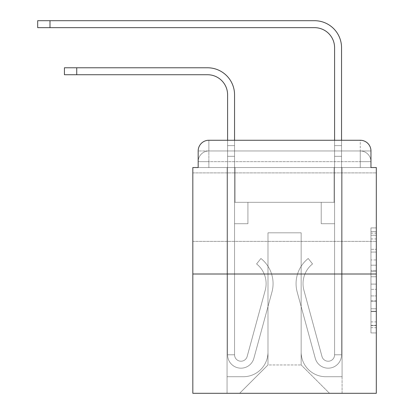 <?xml version="1.0" encoding="UTF-8"?>
<svg xmlns="http://www.w3.org/2000/svg" width="414" height="414" viewBox="0 0 414 414"><rect width="100%" height="100%" fill="white"/><g stroke="black" fill="none" stroke-linecap="round" stroke-linejoin="round"><path stroke-width="0.31" stroke-dasharray="2.07 1.55" d="M370.965 259.945L370.965 276.749L376.316 276.749L376.316 327.681L376.316 233.165L376.316 276.749L370.965 276.749L370.965 231.592L370.965 332.934L370.965 227.912L370.965 325.58L376.316 325.58L370.965 325.58L376.316 325.58L370.965 325.58L370.965 308.777L370.965 332.934L376.316 332.934L376.316 227.912L376.316 325.321L376.316 284.097L370.965 284.097L376.316 284.097L376.316 308.777L376.316 235.266L370.965 235.266L376.316 235.266L376.316 332.934L376.316 233.165L376.316 332.934L370.965 332.934L370.965 227.912L376.316 227.912L376.316 233.165L376.316 227.912L376.316 233.165L376.316 227.912L376.316 231.592L376.316 227.912L370.965 227.912L370.965 235.266L376.316 235.266L370.965 235.266L370.965 259.945L376.316 259.945M376.316 207.135L376.316 241.372L376.316 207.135M192.826 207.135L192.826 241.372L192.826 207.135M198.171 167.546L208.873 167.546L198.171 167.546L208.873 167.546L198.171 167.546L198.171 161.662L360.268 161.662L198.171 161.662L208.873 161.662L208.873 150.965L360.268 150.965L208.873 150.965L360.268 150.965L360.268 161.662L370.965 161.662L360.268 161.662L360.268 150.965L360.268 161.662L370.965 161.662L360.268 161.662L370.965 161.662L360.268 161.662L370.965 161.662L360.268 161.662L370.965 161.662L360.268 161.662L370.965 161.662L360.268 161.662L360.268 150.965L360.268 161.662L360.268 150.965L360.268 161.662L360.268 150.965L360.268 161.662L360.268 150.965L360.268 161.662L360.268 150.965L370.965 150.965L198.171 150.965A10.697 10.697 0 0 1 208.873 140.263L360.268 140.263L208.873 140.263A10.697 10.697 0 0 0 198.171 150.965L208.873 150.965A10.697 10.697 0 0 0 198.171 161.662L208.873 161.662L208.873 150.965A10.697 10.697 0 0 0 198.171 161.662L208.873 161.662L198.171 161.662L208.873 161.662L198.171 161.662L208.873 161.662L198.171 161.662L198.171 167.546L198.171 161.662L198.171 167.546L198.171 161.662L198.171 167.546L192.826 167.546L192.826 393.3L376.316 393.3L376.316 167.546L370.965 167.546L370.965 150.965A10.697 10.697 0 0 0 360.268 140.263A10.697 10.697 0 0 1 370.965 150.965L370.965 167.546L198.171 167.546L198.171 150.965L198.171 167.546L370.965 167.546L360.268 167.546L370.965 167.546L360.268 167.546L370.965 167.546L360.268 167.546L370.965 167.546L360.268 167.546L370.965 167.546L360.268 167.546L370.965 167.546L360.268 167.546L360.268 150.965L360.268 167.546L360.268 161.662L360.268 167.546L360.268 161.662L360.268 167.546L360.268 161.662L360.268 167.546L360.268 161.662L360.268 167.546L360.268 161.662L360.268 167.546L360.268 161.662L360.268 167.546L370.965 167.546L370.965 161.662A10.697 10.697 0 0 0 360.268 150.965L360.268 140.263A10.697 10.697 0 0 1 370.965 150.965A10.697 10.697 0 0 0 360.268 140.263L360.268 150.965A10.697 10.697 0 0 1 370.965 161.662A10.697 10.697 0 0 0 360.268 150.965A10.697 10.697 0 0 1 370.965 161.662A10.697 10.697 0 0 0 360.268 150.965A10.697 10.697 0 0 1 370.965 161.662L370.965 167.546M376.316 270.445L376.316 265.193L376.316 270.445L370.965 270.445L370.965 249.311L370.965 311.535L370.965 295.912L376.316 295.912L370.965 295.912L370.965 332.934L376.316 332.934L370.965 332.934L376.316 332.934L370.965 332.934L370.965 227.912L376.316 227.912L370.965 227.912L376.316 227.912L370.965 227.912L370.965 270.445L376.316 270.445M192.826 274.006L376.316 274.006M227.596 140.263L234.552 140.263L234.552 145.614L234.552 94.79A27.014 27.014 0 0 0 207.533 67.777L64.434 67.777L76.735 67.777L64.434 67.777L76.735 67.777L64.434 67.777L76.735 67.777L64.434 67.777L76.735 67.777L64.434 67.777L76.735 67.777L64.434 67.777L76.735 67.777L64.434 67.777L64.434 74.732L207.533 74.732A20.063 20.063 0 0 1 227.596 94.79L227.596 145.614L234.552 145.614L234.552 156.311L234.552 94.79A27.014 27.014 0 0 0 207.533 67.777L76.735 67.777L76.735 74.732L207.533 74.732A20.063 20.063 0 0 1 227.596 94.79L227.596 145.614L234.552 145.614L234.552 140.263L234.552 202.317L247.924 202.317L234.552 202.317L247.924 202.317L234.552 202.317L234.552 354.782A6.417 6.417 0 0 0 247.163 356.475A6.417 6.417 0 0 1 234.552 354.782A6.417 6.417 0 0 0 247.163 356.475L265.229 290.25A25.145 25.145 0 0 0 256.597 263.935A25.145 25.145 0 0 1 265.229 290.25A25.145 25.145 0 0 0 256.597 263.935L260.923 258.491A32.095 32.095 0 0 1 271.936 292.082L253.875 358.301A13.372 13.372 0 0 1 227.596 354.782L227.596 145.614L227.596 156.311L227.596 145.614L234.552 145.614L234.552 94.79A27.014 27.014 0 0 0 207.533 67.777L76.735 67.777L76.735 74.732L64.434 74.732L207.533 74.732A20.063 20.063 0 0 1 227.596 94.79L227.596 145.614L234.552 145.614L234.552 156.311L234.552 94.79A27.014 27.014 0 0 0 207.533 67.777L76.735 67.777L76.735 74.732L207.533 74.732A20.063 20.063 0 0 1 227.596 94.79L227.596 145.614L234.552 145.614L234.552 140.263L234.552 202.317L234.552 94.79A27.014 27.014 0 0 0 207.533 67.777L76.735 67.777L76.735 74.732L64.434 74.732L207.533 74.732A20.063 20.063 0 0 1 227.596 94.79L227.596 145.614L234.552 145.614L234.552 202.317L247.924 202.317L247.924 223.715L247.924 202.317L247.924 223.715L234.552 223.715L234.552 354.782L227.596 354.782L227.596 145.614L227.596 156.311L227.596 145.614L234.552 145.614L234.552 94.79A27.014 27.014 0 0 0 207.533 67.777L76.735 67.777L76.735 74.732L207.533 74.732A20.063 20.063 0 0 1 227.596 94.79L227.596 145.614L234.552 145.614L234.552 140.263L234.552 156.311L234.552 94.79A27.014 27.014 0 0 0 207.533 67.777L76.735 67.777L76.735 74.732L64.434 74.732L207.533 74.732A20.063 20.063 0 0 1 227.596 94.79L227.596 145.614L234.552 145.614L234.552 202.317L247.924 202.317L234.552 202.317L234.552 223.715L234.552 145.614L227.596 145.614L227.596 156.311L227.596 145.614L234.552 145.614L227.596 145.614L234.552 145.614L227.596 145.614L227.596 156.311L227.596 145.614L234.552 145.614L227.596 145.614L234.552 145.614L227.596 145.614L227.596 156.311L227.596 145.614L234.552 145.614L227.596 145.614L234.552 145.614L227.596 145.614L227.596 156.311L234.552 156.311L234.552 202.317L247.924 202.317L234.552 202.317L247.924 202.317L247.924 223.715L234.552 223.715L234.552 354.782L227.596 354.782L227.596 156.311L234.552 156.311L234.552 145.614L227.596 145.614L234.552 145.614L227.596 145.614L234.552 145.614L234.552 354.782A6.417 6.417 0 0 0 247.163 356.475L265.229 290.25A25.145 25.145 0 0 0 256.597 263.935L260.923 258.491A32.095 32.095 0 0 1 271.936 292.082L253.875 358.301A13.372 13.372 0 0 1 227.596 354.782L227.596 156.311L234.552 156.311L234.552 202.317L234.552 156.311L234.552 202.317L247.924 202.317L247.924 223.715L234.552 223.715L234.552 202.317L247.924 202.317L234.552 202.317L234.552 354.782A6.417 6.417 0 0 0 247.163 356.475A6.417 6.417 0 0 1 234.552 354.782L227.596 354.782L227.596 156.311L234.552 156.311L234.552 202.317L247.924 202.317L234.552 202.317L247.924 202.317L247.924 223.715L234.552 223.715L234.552 354.782L227.596 354.782L227.596 156.311L234.552 156.311L234.552 223.715L234.552 202.317L247.924 202.317L247.924 223.715L247.924 202.317L234.552 202.317L247.924 202.317L234.552 202.317L234.552 354.782A6.417 6.417 0 0 0 247.163 356.475L265.229 290.25A25.145 25.145 0 0 0 256.597 263.935A25.145 25.145 0 0 1 265.229 290.25A25.145 25.145 0 0 0 256.597 263.935L260.923 258.491A32.095 32.095 0 0 1 271.936 292.082L253.875 358.301A13.372 13.372 0 0 1 227.596 354.782L227.596 156.311L234.552 156.311L234.552 202.317L247.924 202.317L247.924 223.715L247.924 202.317L247.924 223.715L234.552 223.715L234.552 354.782A6.417 6.417 0 0 0 247.163 356.475L265.229 290.25A25.145 25.145 0 0 0 256.597 263.935L260.923 258.491A32.095 32.095 0 0 1 271.936 292.082L253.875 358.301A13.372 13.372 0 0 1 227.596 354.782L227.596 156.311L234.552 156.311L227.596 156.311L234.552 156.311L227.596 156.311L234.552 156.311L227.596 156.311L234.552 156.311L227.596 156.311L227.596 354.782L227.596 145.614L234.552 145.614L227.596 145.614L227.596 94.79L227.596 140.263M334.59 140.263L341.545 140.263L341.545 145.614L334.59 145.614L341.545 145.614L341.545 47.713A27.014 27.014 0 0 0 314.526 20.7L37.684 20.7L49.99 20.7L37.684 20.7L49.99 20.7L37.684 20.7L49.99 20.7L37.684 20.7L49.99 20.7L37.684 20.7L49.99 20.7L37.684 20.7L49.99 20.7L37.684 20.7L37.684 27.655L314.526 27.655A20.063 20.063 0 0 1 334.59 47.713L334.59 156.311L334.59 145.614L341.545 145.614L341.545 156.311L341.545 145.614L334.59 145.614L341.545 145.614L334.59 145.614L334.59 202.317L321.212 202.317L334.59 202.317L321.212 202.317L334.59 202.317L334.59 354.782A6.417 6.417 0 0 1 321.973 356.475A6.417 6.417 0 0 0 334.59 354.782A6.417 6.417 0 0 1 321.973 356.475L303.912 290.25A25.145 25.145 0 0 1 312.539 263.935A25.145 25.145 0 0 0 303.912 290.25A25.145 25.145 0 0 1 312.539 263.935L308.218 258.491A32.095 32.095 0 0 0 297.2 292.082L315.266 358.301A13.372 13.372 0 0 0 341.545 354.782L341.545 47.713A27.014 27.014 0 0 0 314.526 20.7L49.99 20.7L49.99 27.655L314.526 27.655A20.063 20.063 0 0 1 334.59 47.713L334.59 145.614L341.545 145.614L341.545 140.263L341.545 156.311L341.545 145.614L334.59 145.614L341.545 145.614L334.59 145.614L334.59 156.311L334.59 145.614L341.545 145.614L341.545 47.713A27.014 27.014 0 0 0 314.526 20.7L49.99 20.7L49.99 27.655L37.684 27.655L314.526 27.655A20.063 20.063 0 0 1 334.59 47.713L334.59 145.614L341.545 145.614L341.545 156.311L341.545 145.614L334.59 145.614L334.59 202.317L334.59 145.614L341.545 145.614L334.59 145.614L341.545 145.614L341.545 47.713A27.014 27.014 0 0 0 314.526 20.7L49.99 20.7L49.99 27.655L314.526 27.655A20.063 20.063 0 0 1 334.59 47.713L334.59 202.317L321.212 202.317L321.212 223.715L321.212 202.317L321.212 223.715L334.59 223.715L334.59 354.782L341.545 354.782L341.545 140.263L341.545 156.311L341.545 145.614L334.59 145.614L341.545 145.614L334.59 145.614L341.545 145.614L341.545 47.713A27.014 27.014 0 0 0 314.526 20.7L49.99 20.7L49.99 27.655L37.684 27.655L314.526 27.655A20.063 20.063 0 0 1 334.59 47.713L334.59 156.311L334.59 145.614L341.545 145.614L341.545 156.311L341.545 145.614L334.59 145.614L341.545 145.614L334.59 145.614L334.59 202.317L321.212 202.317L334.59 202.317L334.59 223.715L334.59 145.614L341.545 145.614L341.545 47.713A27.014 27.014 0 0 0 314.526 20.7L49.99 20.7L49.99 27.655L314.526 27.655A20.063 20.063 0 0 1 334.59 47.713L334.59 202.317L321.212 202.317L334.59 202.317L321.212 202.317L321.212 223.715L334.59 223.715L334.59 354.782L341.545 354.782L341.545 156.311L334.59 156.311L334.59 354.782A6.417 6.417 0 0 1 321.973 356.475L303.912 290.25A25.145 25.145 0 0 1 312.539 263.935L308.218 258.491A32.095 32.095 0 0 0 297.2 292.082L315.266 358.301A13.372 13.372 0 0 0 341.545 354.782L341.545 156.311L334.59 156.311L334.59 47.713L334.59 145.614L341.545 145.614L341.545 140.263L341.545 156.311L334.59 156.311L334.59 202.317L334.59 156.311L334.59 202.317L321.212 202.317L321.212 223.715L334.59 223.715L334.59 202.317L321.212 202.317L334.59 202.317L334.59 354.782A6.417 6.417 0 0 1 321.973 356.475A6.417 6.417 0 0 0 334.59 354.782L341.545 354.782L341.545 156.311L334.59 156.311L334.59 202.317L321.212 202.317L334.59 202.317L321.212 202.317L321.212 223.715L334.59 223.715L334.59 354.782L341.545 354.782L341.545 156.311L334.59 156.311L334.59 223.715L334.59 202.317L321.212 202.317L321.212 223.715L321.212 202.317L334.59 202.317L321.212 202.317L334.59 202.317L334.59 354.782A6.417 6.417 0 0 1 321.973 356.475L303.912 290.25A25.145 25.145 0 0 1 312.539 263.935A25.145 25.145 0 0 0 303.912 290.25A25.145 25.145 0 0 1 312.539 263.935L308.218 258.491A32.095 32.095 0 0 0 297.2 292.082L315.266 358.301A13.372 13.372 0 0 0 341.545 354.782L341.545 156.311L334.59 156.311L334.59 202.317L321.212 202.317L321.212 223.715L321.212 202.317L321.212 223.715L334.59 223.715L334.59 354.782A6.417 6.417 0 0 1 321.973 356.475L303.912 290.25A25.145 25.145 0 0 1 312.539 263.935L308.218 258.491A32.095 32.095 0 0 0 297.2 292.082L315.266 358.301A13.372 13.372 0 0 0 341.545 354.782L341.545 156.311L334.59 156.311L341.545 156.311L334.59 156.311L341.545 156.311L334.59 156.311L341.545 156.311L334.59 156.311L341.545 156.311L341.545 354.782L341.545 145.614L334.59 145.614L334.59 140.263M301.154 352.107A24.607 24.607 0 0 0 325.761 376.714A24.607 24.607 0 0 1 301.154 352.107L301.154 232.813L301.154 352.107A24.607 24.607 0 0 0 325.761 376.714L342.078 376.714L325.761 376.714A24.607 24.607 0 0 1 301.154 352.107L301.154 232.813L267.987 232.813L301.154 232.813L301.154 352.107A24.607 24.607 0 0 0 325.761 376.714L342.078 376.714L325.761 376.714A24.607 24.607 0 0 1 301.154 352.107L301.154 232.813L267.987 232.813L267.987 352.107L267.987 232.813L301.154 232.813L301.154 352.107A24.607 24.607 0 0 0 325.761 376.714L342.078 376.714L325.761 376.714A24.607 24.607 0 0 1 301.154 352.107L301.154 232.813L267.987 232.813L267.987 352.107A24.607 24.607 0 0 1 243.375 376.714A24.607 24.607 0 0 0 267.987 352.107L267.987 232.813L301.154 232.813L301.154 352.107A24.607 24.607 0 0 0 325.761 376.714L342.078 376.714L325.761 376.714A24.607 24.607 0 0 1 301.154 352.107L301.154 232.813L267.987 232.813L267.987 352.107A24.607 24.607 0 0 1 243.375 376.714L227.063 376.714L243.375 376.714A24.607 24.607 0 0 0 267.987 352.107L267.987 232.813L301.154 232.813L301.154 352.107A24.607 24.607 0 0 0 325.761 376.714L342.078 376.714L325.761 376.714A24.607 24.607 0 0 1 301.154 352.107L301.154 232.813L267.987 232.813L267.987 352.107A24.607 24.607 0 0 1 243.375 376.714L227.063 376.714L243.375 376.714A24.607 24.607 0 0 0 267.987 352.107L267.987 232.813L301.154 232.813L301.154 352.107M227.063 167.546L227.063 376.714L243.375 376.714A24.607 24.607 0 0 0 267.987 352.107A24.607 24.607 0 0 1 243.375 376.714L227.063 376.714L227.063 167.546L235.085 167.546L235.085 202.317L334.051 202.317L235.085 202.317L334.051 202.317L235.085 202.317L334.051 202.317L235.085 202.317L334.051 202.317L235.085 202.317L334.051 202.317L235.085 202.317L334.051 202.317L235.085 202.317L334.051 202.317L235.085 202.317L235.085 167.546L227.063 167.546L227.063 376.714L227.063 167.546L235.085 167.546L235.085 202.317L235.085 167.546L227.063 167.546L227.063 376.714L227.063 167.546L235.085 167.546L235.085 202.317L235.085 167.546L227.063 167.546L227.063 376.714L227.063 167.546L235.085 167.546L235.085 202.317L235.085 167.546L227.063 167.546L227.063 376.714L227.063 167.546L235.085 167.546L235.085 202.317L235.085 167.546L227.063 167.546L227.063 376.714L243.375 376.714A24.607 24.607 0 0 0 267.987 352.107L267.987 232.813L267.987 352.107A24.607 24.607 0 0 1 243.375 376.714A24.607 24.607 0 0 0 267.987 352.107L267.987 232.813L301.154 232.813L267.987 232.813L267.987 352.107A24.607 24.607 0 0 1 243.375 376.714L227.063 376.714L227.063 167.546L235.085 167.546L235.085 202.317L235.085 167.546L227.063 167.546L227.063 393.3L239.634 393.3L227.063 393.3L227.063 167.546L235.085 167.546L235.085 202.317L235.085 167.546L227.063 167.546M334.051 167.546L334.051 202.317L334.051 167.546L342.078 167.546L342.078 376.714L325.761 376.714L342.078 376.714L342.078 167.546L334.051 167.546L334.051 202.317L334.051 167.546L342.078 167.546L342.078 376.714L342.078 167.546L334.051 167.546L334.051 202.317L334.051 167.546L342.078 167.546L342.078 376.714L342.078 167.546L334.051 167.546L334.051 202.317L334.051 167.546L342.078 167.546L342.078 376.714L342.078 167.546L334.051 167.546L334.051 202.317L334.051 167.546L342.078 167.546L342.078 376.714L342.078 167.546L334.051 167.546L334.051 202.317L334.051 167.546L342.078 167.546L342.078 376.714L342.078 167.546L334.051 167.546L334.051 202.317L334.051 167.546L342.078 167.546L342.078 393.3L239.634 393.3L342.078 393.3L342.078 167.546L334.051 167.546M301.154 232.813L301.154 364.946L301.154 232.813L267.987 232.813L267.987 364.946L301.154 364.946L267.987 364.946L267.987 232.813L267.987 364.946L239.634 393.3L267.987 364.946L239.634 393.3L267.987 364.946L267.987 232.813L301.154 232.813L301.154 364.946L329.508 393.3L301.154 364.946L329.508 393.3L301.154 364.946L301.154 232.813L267.987 232.813L301.154 232.813M208.873 140.263A10.697 10.697 0 0 0 198.171 150.965A10.697 10.697 0 0 1 208.873 140.263L208.873 150.965A10.697 10.697 0 0 0 198.171 161.662L208.873 161.662L198.171 161.662A10.697 10.697 0 0 1 208.873 150.965A10.697 10.697 0 0 0 198.171 161.662A10.697 10.697 0 0 1 208.873 150.965L208.873 140.263M370.965 276.749L376.316 276.749L370.965 276.749M370.965 231.592L370.965 227.912L370.965 231.592L376.316 231.592L370.965 231.592M370.965 311.271L370.965 289.35L370.965 311.271L376.316 311.271L370.965 311.271M370.965 289.35L370.965 284.097L376.316 284.097L370.965 284.097L370.965 289.35L376.316 289.35L370.965 289.35M370.965 249.311L370.965 235.266L370.965 249.311L376.316 249.311L370.965 249.311M370.965 227.912L376.316 227.912L370.965 227.912L370.965 233.165L370.965 227.912L376.316 227.912M370.965 332.934L376.316 332.934L370.965 332.934L370.965 327.681L370.965 332.934M247.163 356.475A6.417 6.417 0 0 1 234.552 354.782L227.596 354.782A13.372 13.372 0 0 0 253.875 358.301A13.372 13.372 0 0 1 227.596 354.782A13.372 13.372 0 0 0 253.875 358.301A13.372 13.372 0 0 1 227.596 354.782A13.372 13.372 0 0 0 253.875 358.301A13.372 13.372 0 0 1 227.596 354.782A13.372 13.372 0 0 0 253.875 358.301A13.372 13.372 0 0 1 227.596 354.782L234.552 354.782A6.417 6.417 0 0 0 247.163 356.475L265.229 290.25A25.145 25.145 0 0 0 256.597 263.935A25.145 25.145 0 0 1 265.229 290.25A25.145 25.145 0 0 0 256.597 263.935L260.923 258.491A32.095 32.095 0 0 1 271.936 292.082L253.875 358.301A13.372 13.372 0 0 1 227.596 354.782A13.372 13.372 0 0 0 253.875 358.301A13.372 13.372 0 0 1 227.596 354.782A13.372 13.372 0 0 0 253.875 358.301A13.372 13.372 0 0 1 227.596 354.782L234.552 354.782A6.417 6.417 0 0 0 247.163 356.475L265.229 290.25A25.145 25.145 0 0 0 256.597 263.935L260.923 258.491A32.095 32.095 0 0 1 271.936 292.082L253.875 358.301A13.372 13.372 0 0 1 227.596 354.782L234.552 354.782A6.417 6.417 0 0 0 247.163 356.475A6.417 6.417 0 0 1 234.552 354.782A6.417 6.417 0 0 0 247.163 356.475L265.229 290.25A25.145 25.145 0 0 0 256.597 263.935A25.145 25.145 0 0 1 265.229 290.25A25.145 25.145 0 0 0 256.597 263.935L260.923 258.491A32.095 32.095 0 0 1 271.936 292.082L253.875 358.301A13.372 13.372 0 0 1 227.596 354.782A13.372 13.372 0 0 0 253.875 358.301A13.372 13.372 0 0 1 227.596 354.782L234.552 354.782L227.596 354.782A13.372 13.372 0 0 0 253.875 358.301A13.372 13.372 0 0 1 227.596 354.782A13.372 13.372 0 0 0 253.875 358.301A13.372 13.372 0 0 1 227.596 354.782L234.552 354.782A6.417 6.417 0 0 0 247.163 356.475L265.229 290.25A25.145 25.145 0 0 0 256.597 263.935L260.923 258.491A32.095 32.095 0 0 1 271.936 292.082L253.875 358.301A13.372 13.372 0 0 1 227.596 354.782L234.552 354.782A6.417 6.417 0 0 0 247.163 356.475A6.417 6.417 0 0 1 234.552 354.782A6.417 6.417 0 0 0 247.163 356.475L265.229 290.25A25.145 25.145 0 0 0 256.597 263.935A25.145 25.145 0 0 1 265.229 290.25A25.145 25.145 0 0 0 256.597 263.935L260.923 258.491A32.095 32.095 0 0 1 271.936 292.082L253.875 358.301A13.372 13.372 0 0 1 227.596 354.782A13.372 13.372 0 0 0 253.875 358.301L271.936 292.082A32.095 32.095 0 0 0 260.923 258.491A32.095 32.095 0 0 1 271.936 292.082A32.095 32.095 0 0 0 260.923 258.491A32.095 32.095 0 0 1 271.936 292.082A32.095 32.095 0 0 0 260.923 258.491A32.095 32.095 0 0 1 271.936 292.082A32.095 32.095 0 0 0 260.923 258.491A32.095 32.095 0 0 1 271.936 292.082A32.095 32.095 0 0 0 260.923 258.491A32.095 32.095 0 0 1 271.936 292.082A32.095 32.095 0 0 0 260.923 258.491A32.095 32.095 0 0 1 271.936 292.082A32.095 32.095 0 0 0 260.923 258.491A32.095 32.095 0 0 1 271.936 292.082A32.095 32.095 0 0 0 260.923 258.491A32.095 32.095 0 0 1 271.936 292.082A32.095 32.095 0 0 0 260.923 258.491A32.095 32.095 0 0 1 271.936 292.082A32.095 32.095 0 0 0 260.923 258.491L256.597 263.935A25.145 25.145 0 0 1 265.229 290.25L247.163 356.475A6.417 6.417 0 0 1 234.552 354.782A6.417 6.417 0 0 0 247.163 356.475L265.229 290.25L247.163 356.475A6.417 6.417 0 0 1 234.552 354.782L227.596 354.782L234.552 354.782A6.417 6.417 0 0 0 247.163 356.475L265.229 290.25A25.145 25.145 0 0 0 256.597 263.935L260.923 258.491L256.597 263.935A25.145 25.145 0 0 1 265.229 290.25L247.163 356.475A6.417 6.417 0 0 1 234.552 354.782L234.552 202.317L247.924 202.317L234.552 202.317L234.552 354.782A6.417 6.417 0 0 0 247.163 356.475L265.229 290.25A25.145 25.145 0 0 0 256.597 263.935L260.923 258.491L256.597 263.935A25.145 25.145 0 0 1 265.229 290.25L247.163 356.475A6.417 6.417 0 0 1 234.552 354.782L234.552 202.317L247.924 202.317L247.924 223.715L234.552 223.715L234.552 354.782A6.417 6.417 0 0 0 247.163 356.475L265.229 290.25A25.145 25.145 0 0 0 256.597 263.935L260.923 258.491L256.597 263.935A25.145 25.145 0 0 1 265.229 290.25L247.163 356.475A6.417 6.417 0 0 1 234.552 354.782L234.552 202.317L247.924 202.317L247.924 223.715L234.552 223.715L234.552 354.782A6.417 6.417 0 0 0 247.163 356.475L265.229 290.25A25.145 25.145 0 0 0 256.597 263.935L260.923 258.491L256.597 263.935A25.145 25.145 0 0 1 265.229 290.25L247.163 356.475M247.924 223.715L234.552 223.715L234.552 202.317L247.924 202.317L247.924 223.715L247.924 202.317L247.924 223.715L247.924 202.317L234.552 202.317L247.924 202.317L247.924 223.715L234.552 223.715L247.924 223.715L234.552 223.715L247.924 223.715L247.924 202.317L247.924 223.715L247.924 202.317L247.924 223.715L234.552 223.715L247.924 223.715L234.552 223.715L247.924 223.715L247.924 202.317L247.924 223.715L234.552 223.715L247.924 223.715L234.552 223.715L247.924 223.715L247.924 202.317L247.924 223.715L234.552 223.715L247.924 223.715L234.552 223.715L247.924 223.715L247.924 202.317L247.924 223.715L234.552 223.715L247.924 223.715M321.973 356.475A6.417 6.417 0 0 0 334.59 354.782L341.545 354.782A13.372 13.372 0 0 1 315.266 358.301A13.372 13.372 0 0 0 341.545 354.782A13.372 13.372 0 0 1 315.266 358.301A13.372 13.372 0 0 0 341.545 354.782A13.372 13.372 0 0 1 315.266 358.301A13.372 13.372 0 0 0 341.545 354.782A13.372 13.372 0 0 1 315.266 358.301A13.372 13.372 0 0 0 341.545 354.782L334.59 354.782A6.417 6.417 0 0 1 321.973 356.475L303.912 290.25A25.145 25.145 0 0 1 312.539 263.935A25.145 25.145 0 0 0 303.912 290.25A25.145 25.145 0 0 1 312.539 263.935L308.218 258.491A32.095 32.095 0 0 0 297.2 292.082L315.266 358.301A13.372 13.372 0 0 0 341.545 354.782A13.372 13.372 0 0 1 315.266 358.301A13.372 13.372 0 0 0 341.545 354.782A13.372 13.372 0 0 1 315.266 358.301A13.372 13.372 0 0 0 341.545 354.782L334.59 354.782A6.417 6.417 0 0 1 321.973 356.475L303.912 290.25A25.145 25.145 0 0 1 312.539 263.935L308.218 258.491A32.095 32.095 0 0 0 297.2 292.082L315.266 358.301A13.372 13.372 0 0 0 341.545 354.782L334.59 354.782A6.417 6.417 0 0 1 321.973 356.475A6.417 6.417 0 0 0 334.59 354.782A6.417 6.417 0 0 1 321.973 356.475L303.912 290.25A25.145 25.145 0 0 1 312.539 263.935A25.145 25.145 0 0 0 303.912 290.25A25.145 25.145 0 0 1 312.539 263.935L308.218 258.491A32.095 32.095 0 0 0 297.2 292.082L315.266 358.301A13.372 13.372 0 0 0 341.545 354.782A13.372 13.372 0 0 1 315.266 358.301A13.372 13.372 0 0 0 341.545 354.782L334.59 354.782L341.545 354.782A13.372 13.372 0 0 1 315.266 358.301A13.372 13.372 0 0 0 341.545 354.782A13.372 13.372 0 0 1 315.266 358.301A13.372 13.372 0 0 0 341.545 354.782L334.59 354.782A6.417 6.417 0 0 1 321.973 356.475L303.912 290.25A25.145 25.145 0 0 1 312.539 263.935L308.218 258.491A32.095 32.095 0 0 0 297.2 292.082L315.266 358.301A13.372 13.372 0 0 0 341.545 354.782L334.59 354.782A6.417 6.417 0 0 1 321.973 356.475A6.417 6.417 0 0 0 334.59 354.782A6.417 6.417 0 0 1 321.973 356.475L303.912 290.25A25.145 25.145 0 0 1 312.539 263.935A25.145 25.145 0 0 0 303.912 290.25A25.145 25.145 0 0 1 312.539 263.935L308.218 258.491A32.095 32.095 0 0 0 297.2 292.082L315.266 358.301A13.372 13.372 0 0 0 341.545 354.782A13.372 13.372 0 0 1 315.266 358.301L297.2 292.082A32.095 32.095 0 0 1 308.218 258.491A32.095 32.095 0 0 0 297.2 292.082A32.095 32.095 0 0 1 308.218 258.491A32.095 32.095 0 0 0 297.2 292.082A32.095 32.095 0 0 1 308.218 258.491A32.095 32.095 0 0 0 297.2 292.082A32.095 32.095 0 0 1 308.218 258.491A32.095 32.095 0 0 0 297.2 292.082A32.095 32.095 0 0 1 308.218 258.491A32.095 32.095 0 0 0 297.2 292.082A32.095 32.095 0 0 1 308.218 258.491A32.095 32.095 0 0 0 297.2 292.082A32.095 32.095 0 0 1 308.218 258.491A32.095 32.095 0 0 0 297.2 292.082A32.095 32.095 0 0 1 308.218 258.491A32.095 32.095 0 0 0 297.2 292.082A32.095 32.095 0 0 1 308.218 258.491A32.095 32.095 0 0 0 297.2 292.082A32.095 32.095 0 0 1 308.218 258.491L312.539 263.935A25.145 25.145 0 0 0 303.912 290.25L321.973 356.475A6.417 6.417 0 0 0 334.59 354.782A6.417 6.417 0 0 1 321.973 356.475L303.912 290.25L321.973 356.475A6.417 6.417 0 0 0 334.59 354.782L341.545 354.782L334.59 354.782A6.417 6.417 0 0 1 321.973 356.475L303.912 290.25A25.145 25.145 0 0 1 312.539 263.935L308.218 258.491L312.539 263.935A25.145 25.145 0 0 0 303.912 290.25L321.973 356.475A6.417 6.417 0 0 0 334.59 354.782L334.59 202.317L321.212 202.317L334.59 202.317L334.59 354.782A6.417 6.417 0 0 1 321.973 356.475L303.912 290.25A25.145 25.145 0 0 1 312.539 263.935L308.218 258.491L312.539 263.935A25.145 25.145 0 0 0 303.912 290.25L321.973 356.475A6.417 6.417 0 0 0 334.59 354.782L334.59 202.317L321.212 202.317L321.212 223.715L334.59 223.715L334.59 354.782A6.417 6.417 0 0 1 321.973 356.475L303.912 290.25A25.145 25.145 0 0 1 312.539 263.935L308.218 258.491L312.539 263.935A25.145 25.145 0 0 0 303.912 290.25L321.973 356.475A6.417 6.417 0 0 0 334.59 354.782L334.59 202.317L321.212 202.317L321.212 223.715L334.59 223.715L334.59 354.782A6.417 6.417 0 0 1 321.973 356.475L303.912 290.25A25.145 25.145 0 0 1 312.539 263.935L308.218 258.491L312.539 263.935A25.145 25.145 0 0 0 303.912 290.25L321.973 356.475M321.212 223.715L334.59 223.715L334.59 202.317L321.212 202.317L321.212 223.715L321.212 202.317L321.212 223.715L321.212 202.317L334.59 202.317L321.212 202.317L321.212 223.715L334.59 223.715L321.212 223.715L334.59 223.715L321.212 223.715L321.212 202.317L321.212 223.715L321.212 202.317L321.212 223.715L334.59 223.715L321.212 223.715L334.59 223.715L321.212 223.715L321.212 202.317L321.212 223.715L334.59 223.715L321.212 223.715L334.59 223.715L321.212 223.715L321.212 202.317L321.212 223.715L334.59 223.715L321.212 223.715L334.59 223.715L321.212 223.715L321.212 202.317L321.212 223.715L334.59 223.715L321.212 223.715M76.735 74.732L207.533 74.732L64.434 74.732L207.533 74.732L64.434 74.732L207.533 74.732L76.735 74.732L76.735 67.777L207.533 67.777L76.735 67.777L207.533 67.777L76.735 67.777L207.533 67.777L76.735 67.777L76.735 74.732L76.735 67.777M234.552 94.79A27.014 27.014 0 0 0 207.533 67.777A27.014 27.014 0 0 1 234.552 94.79A27.014 27.014 0 0 0 207.533 67.777A27.014 27.014 0 0 1 234.552 94.79A27.014 27.014 0 0 0 207.533 67.777A27.014 27.014 0 0 1 234.552 94.79M49.99 27.655L314.526 27.655A20.063 20.063 0 0 1 334.59 47.713L334.59 145.614L341.545 145.614L341.545 47.713A27.014 27.014 0 0 0 314.526 20.7L49.99 20.7L49.99 27.655L314.526 27.655L37.684 27.655L314.526 27.655L37.684 27.655L314.526 27.655L49.99 27.655L49.99 20.7L314.526 20.7L49.99 20.7L314.526 20.7L49.99 20.7L314.526 20.7L49.99 20.7L49.99 27.655L49.99 20.7M341.545 47.713A27.014 27.014 0 0 0 314.526 20.7A27.014 27.014 0 0 1 341.545 47.713A27.014 27.014 0 0 0 314.526 20.7A27.014 27.014 0 0 1 341.545 47.713A27.014 27.014 0 0 0 314.526 20.7A27.014 27.014 0 0 1 341.545 47.713M256.597 263.935L260.923 258.491L256.597 263.935M312.539 263.935L308.218 258.491L312.539 263.935M208.873 167.546L208.873 161.662L208.873 167.546M370.965 308.777L376.316 308.777L370.965 308.777M370.965 300.9L376.316 300.9M370.965 252.069L376.316 252.069L370.965 252.069M370.965 233.165L376.316 233.165M370.965 327.681L376.316 327.681M370.965 321.906L376.316 321.906M370.965 238.94L376.316 238.94M370.965 271.496L376.316 271.496L370.965 271.496M370.965 301.164L376.316 301.164L370.965 301.164M370.965 311.535L376.316 311.535L370.965 311.535M370.965 265.193L376.316 265.193L370.965 265.193M192.826 172.897L376.316 172.897L192.826 172.897M192.826 241.372L376.316 241.372L192.826 241.372M370.965 325.321L376.316 325.321M370.965 325.58L376.316 325.58M370.965 235.266L376.316 235.266M64.434 67.777L64.434 74.732M37.684 20.7L37.684 27.655"/><path stroke-width="0.62" d="M198.171 150.965L198.171 167.546L198.171 150.965A10.697 10.697 0 0 1 208.873 140.263L227.596 140.263L227.596 94.79A20.063 20.063 0 0 0 207.533 74.732A20.063 20.063 0 0 1 227.596 94.79A20.063 20.063 0 0 0 207.533 74.732A20.063 20.063 0 0 1 227.596 94.79A20.063 20.063 0 0 0 207.533 74.732A20.063 20.063 0 0 1 227.596 94.79A20.063 20.063 0 0 0 207.533 74.732L64.434 74.732L64.434 67.777L76.735 67.777L76.735 74.732M376.316 274.006L192.826 274.006L192.826 393.3L376.316 393.3L376.316 167.546L370.965 167.546L370.965 150.965A10.697 10.697 0 0 0 360.268 140.263L208.873 140.263M192.826 274.006L192.826 167.546L198.171 167.546M76.735 67.777L207.533 67.777A27.014 27.014 0 0 1 234.552 94.79L234.552 140.263L234.552 94.79L234.552 140.263L234.552 94.79L234.552 140.263L234.552 94.79L234.552 140.263L334.59 140.263L334.59 47.713A20.063 20.063 0 0 0 314.526 27.655A20.063 20.063 0 0 1 334.59 47.713A20.063 20.063 0 0 0 314.526 27.655A20.063 20.063 0 0 1 334.59 47.713A20.063 20.063 0 0 0 314.526 27.655A20.063 20.063 0 0 1 334.59 47.713A20.063 20.063 0 0 0 314.526 27.655L37.684 27.655L37.684 20.7L49.99 20.7L49.99 27.655M49.99 20.7L314.526 20.7A27.014 27.014 0 0 1 341.545 47.713L341.545 140.263L341.545 47.713L341.545 140.263L341.545 47.713L341.545 140.263L341.545 47.713L341.545 140.263L360.268 140.263M370.965 167.546L370.965 150.965"/></g></svg>
